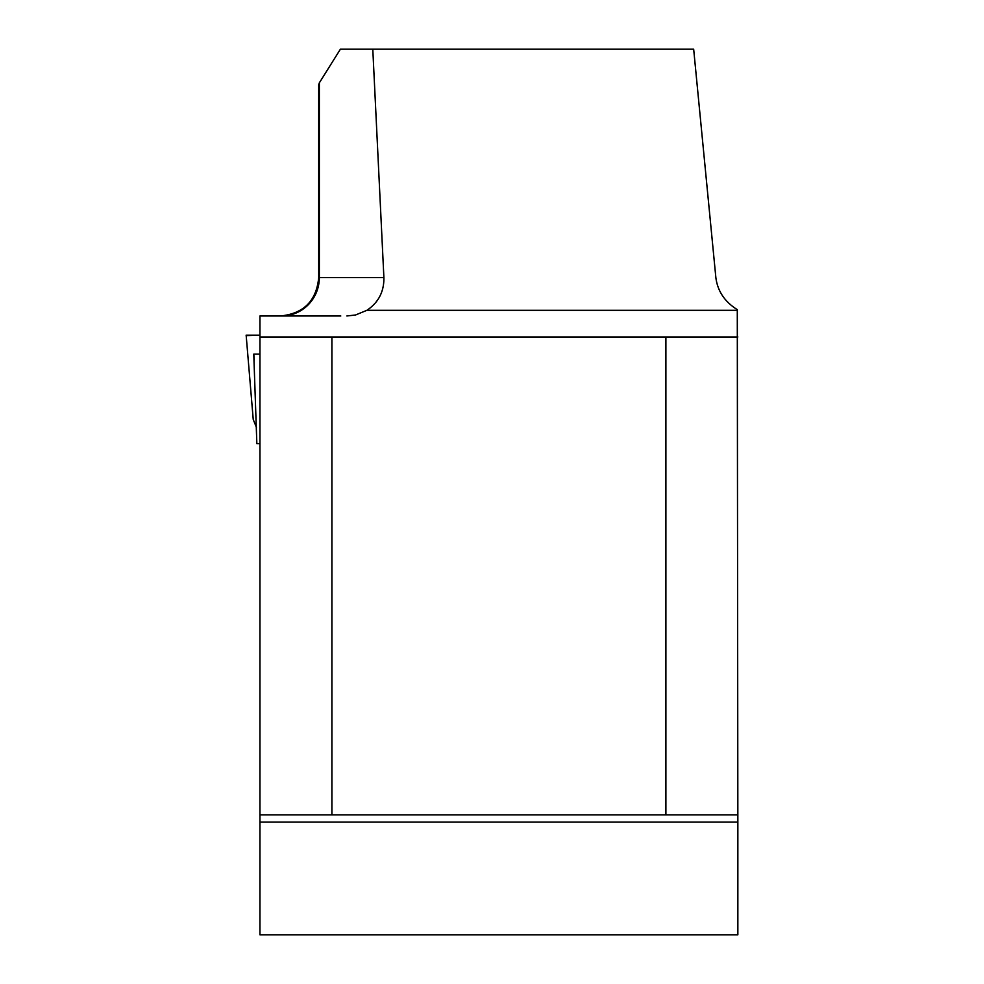 <?xml version="1.0" encoding="UTF-8"?>
<svg xmlns="http://www.w3.org/2000/svg" width="984" height="984" viewBox="0 0 984 984"><rect width="100%" height="100%" fill="white"/><g stroke="black" fill="none" stroke-linecap="round" stroke-linejoin="round"><path stroke-width="1.48" d="M259.948 336.971L331.903 336.971L331.903 814.875L259.948 814.875L259.948 315.975L340.796 315.975M737.852 822.071L737.852 934.8L259.948 934.8L259.948 822.071L737.852 822.071L737.287 309.628C724.741 301.817 717.607 291.153 715.86 277.599L693.671 49.2L340.39 49.2L319.333 82.853L319.333 277.599L383.895 277.599L372.788 49.2M259.948 814.875L259.948 822.071M383.895 277.599C384.117 291.658 378.459 302.555 366.909 310.304L355.507 315.003L346.86 315.975M331.903 814.875L665.897 814.875L665.897 336.971L331.903 336.971M665.897 814.875L737.852 814.875M737.852 336.971L665.897 336.971M281.572 315.975A38.376 37.761 90 0 0 319.333 277.599L318.705 277.599L318.705 84.796L319.333 82.853M259.948 443.698L256.849 443.698L253.774 354.117L259.948 354.117M256.43 427.413L253.232 419.479L246.148 335.163L259.948 335.163L246.16 335.606M366.909 310.304L737.311 310.304M254.278 359.91L253.774 354.117M318.705 277.599C316.442 300.907 303.65 313.699 280.329 315.975"/></g></svg>
